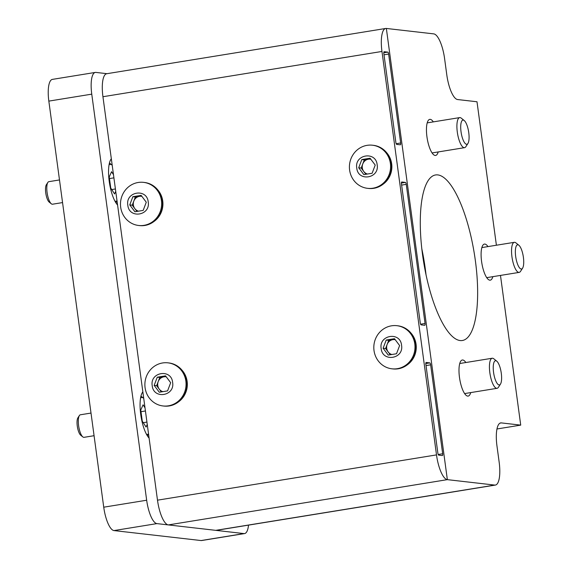 <?xml version="1.0" encoding="UTF-8"?>
<svg xmlns="http://www.w3.org/2000/svg" width="569" height="569" viewBox="0 0 569 569"><rect width="100%" height="100%" fill="white"/><g stroke="black" fill="none" stroke-linecap="round" stroke-linejoin="round"><path stroke-width="0.85" d="M111.332 158.794A24.744 7.582 80.8 0 0 109.212 181.291A24.744 7.582 80.8 0 0 117.577 204.982M142.855 391.913A24.744 7.582 80.8 0 0 140.728 414.41A24.744 7.582 80.8 0 0 149.099 438.102M248.525 525.123A22.845 6.999 -99.2 0 1 244.592 533.573A22.845 6.999 -99.2 0 1 243.98 533.587L156.909 523.608A22.845 6.999 -99.2 0 1 146.667 500.229L91.758 94.148A22.845 6.999 -99.2 0 1 95.3 72.427A22.845 6.999 -99.2 0 1 95.905 72.412L107 73.686M95.3 72.427L52.369 79.39A22.845 6.999 80.8 0 0 48.834 101.111L103.736 507.192A22.845 6.999 80.8 0 0 113.985 530.578L201.056 540.55A22.845 6.999 80.8 0 0 201.661 540.536L244.592 533.573M433.315 121.88A18.272 5.598 80.8 0 0 430.256 119.362A18.272 5.598 80.8 0 0 429.773 119.369A18.272 5.598 80.8 0 0 427.049 137.527A18.272 5.598 80.8 0 0 435.136 155.458A18.272 5.598 80.8 0 0 435.626 155.444A18.272 5.598 80.8 0 0 438.194 151.944M465.847 362.517A18.272 5.598 80.8 0 0 462.796 359.999A18.272 5.598 80.8 0 0 462.305 360.006A18.272 5.598 80.8 0 0 459.588 378.165A18.272 5.598 80.8 0 0 467.675 396.095A18.272 5.598 80.8 0 0 468.159 396.088A18.272 5.598 80.8 0 0 470.727 392.582M487.96 246.597A18.272 5.598 80.8 0 0 484.902 244.073A18.272 5.598 80.8 0 0 484.418 244.087A18.272 5.598 80.8 0 0 481.694 262.245A18.272 5.598 80.8 0 0 489.781 280.168A18.272 5.598 80.8 0 0 490.272 280.161A18.272 5.598 80.8 0 0 492.839 276.662M426.032 274.756A83.849 25.683 80.8 0 0 425.299 268.881A83.849 25.683 80.8 0 0 421.821 248.824M475.378 260.751A83.849 25.683 80.8 0 0 435.534 174.96A83.849 25.683 80.8 0 0 422.547 254.699A83.849 25.683 80.8 0 0 462.391 340.497A83.849 25.683 80.8 0 0 475.378 260.751M496.972 428.976L520.72 425.121L500.478 275.417M496.396 245.225L477 101.766L457.625 99.547A24.175 7.404 80.8 0 1 446.786 74.795L444.595 58.628A24.175 7.404 -99.2 0 0 433.756 33.877L386.351 28.45L447.355 479.646L386.351 28.45A24.175 7.404 -99.2 0 0 385.711 28.464L106.688 73.735A24.175 7.404 80.8 0 0 102.939 96.723L381.963 51.452L436.508 454.901L157.492 500.172L102.939 96.723M520.72 425.121L501.346 422.902A24.175 7.404 80.8 0 0 500.706 422.916A24.175 7.404 80.8 0 0 496.957 445.904L499.148 462.078A24.175 7.404 -99.2 0 1 495.4 485.065A24.175 7.404 -99.2 0 1 494.76 485.08L447.355 479.646A24.175 7.404 -99.2 0 1 436.508 454.901M157.492 500.172A24.175 7.404 -99.2 0 0 168.332 524.917L447.355 479.646L168.332 524.917L215.736 530.351A24.175 7.404 80.8 0 0 216.384 530.336L495.4 485.065M381.963 51.452A24.175 7.404 -99.2 0 1 385.711 28.464M383.833 53.522A1.906 0.583 -99.2 0 1 384.132 51.708A1.906 0.583 -99.2 0 1 384.182 51.708L387.781 52.12A1.906 0.583 -99.2 0 1 388.634 54.069L400.654 142.99A1.906 0.583 -99.2 0 1 400.363 144.803A1.906 0.583 -99.2 0 1 400.313 144.803L396.714 144.391A1.906 0.583 -99.2 0 1 395.86 142.442L383.833 53.522M401.451 183.801A1.906 0.583 -99.2 0 1 401.75 181.995A1.906 0.583 -99.2 0 1 401.799 181.988L405.398 182.4A1.906 0.583 -99.2 0 1 406.252 184.349L425.057 323.469A1.906 0.583 -99.2 0 1 424.766 325.283A1.906 0.583 -99.2 0 1 424.716 325.283L421.117 324.871A1.906 0.583 -99.2 0 1 420.263 322.922L401.451 183.801M425.854 364.281A1.906 0.583 -99.2 0 1 426.145 362.474A1.906 0.583 -99.2 0 1 426.202 362.467L429.794 362.88A1.906 0.583 -99.2 0 1 430.648 364.829L442.675 453.756A1.906 0.583 -99.2 0 1 442.376 455.563A1.906 0.583 -99.2 0 1 442.326 455.563L438.727 455.15A1.906 0.583 -99.2 0 1 437.874 453.209L425.854 364.281M162.997 405.953L163.908 406.06A21.7 20.584 -83.5 0 0 169.278 405.932A21.7 20.584 -83.5 0 0 186.973 384.011A21.7 20.584 -83.5 0 0 168.844 362.944L167.933 362.837A21.7 20.584 96.5 0 1 186.063 383.911A21.7 20.584 96.5 0 1 168.367 405.832A21.7 20.584 96.5 0 1 162.997 405.953A21.7 20.584 96.5 0 1 144.875 384.886A21.7 20.584 96.5 0 1 162.57 362.965A21.7 20.584 96.5 0 1 167.933 362.837M157.272 377.197L165.536 375.86L170.679 382.709L167.571 390.896L159.306 392.24L154.156 385.391L157.272 377.197L159.768 377.482L163.9 376.813A7.617 7.219 -83.5 0 0 158.21 381.579A7.617 7.219 -83.5 0 0 159.228 389.096A7.617 7.219 -83.5 0 0 162.876 391.657M172.613 382.396C175.117 396.102 153.474 399.637 152.222 385.704C149.725 371.991 171.361 368.456 172.613 382.396M166.276 376.842A7.617 7.219 -83.5 0 0 163.9 376.813L165.999 376.472M154.156 385.391L156.653 385.675L159.768 377.482M161.34 391.906L156.653 385.675M138.594 225.473L139.505 225.58A21.7 20.584 -83.5 0 0 144.875 225.452A21.7 20.584 -83.5 0 0 162.57 203.538A21.7 20.584 -83.5 0 0 144.448 182.464L143.537 182.357A21.7 20.584 96.5 0 1 161.66 203.432A21.7 20.584 96.5 0 1 143.964 225.352A21.7 20.584 96.5 0 1 138.594 225.473A21.7 20.584 96.5 0 1 120.472 204.406A21.7 20.584 96.5 0 1 138.167 182.485A21.7 20.584 96.5 0 1 143.537 182.357M132.869 196.718L141.133 195.38L146.276 202.23L143.168 210.416L134.903 211.76L129.753 204.911L132.869 196.718L135.365 197.002L139.497 196.333A7.617 7.219 -83.5 0 0 133.807 201.099A7.617 7.219 -83.5 0 0 134.825 208.617A7.617 7.219 -83.5 0 0 138.473 211.177M148.21 201.917C150.714 215.63 129.071 219.157 127.826 205.224C125.322 191.511 146.966 187.976 148.21 201.917M141.873 196.362A7.617 7.219 -83.5 0 0 139.497 196.333L141.596 195.992M129.753 204.911L132.25 205.196L135.365 197.002M136.937 211.426L132.25 205.196M367.538 188.332L368.449 188.439A21.7 20.584 -83.5 0 0 373.812 188.311A21.7 20.584 -83.5 0 0 391.508 166.39A21.7 20.584 -83.5 0 0 373.385 145.315L372.475 145.216A21.7 20.584 96.5 0 1 390.597 166.283A21.7 20.584 96.5 0 1 372.901 188.204A21.7 20.584 96.5 0 1 367.538 188.332A21.7 20.584 96.5 0 1 349.409 167.258A21.7 20.584 96.5 0 1 367.105 145.337A21.7 20.584 96.5 0 1 372.475 145.216M361.813 159.576L370.07 158.232L375.22 165.081L372.105 173.275L363.847 174.612L358.698 167.763L361.813 159.576L364.309 159.861L368.435 159.192A7.617 7.219 -83.5 0 0 362.752 163.957A7.617 7.219 -83.5 0 0 363.769 171.475A7.617 7.219 -83.5 0 0 367.418 174.036M377.155 164.768C379.651 178.481 358.015 182.016 356.763 168.075C354.267 154.363 375.903 150.828 377.155 164.768M370.817 159.22A7.617 7.219 -83.5 0 0 368.435 159.192L370.533 158.851M358.698 167.763L361.194 168.047L364.309 159.861M365.874 174.285L361.194 168.047M391.934 368.812L392.852 368.911A21.7 20.584 -83.5 0 0 398.215 368.79A21.7 20.584 -83.5 0 0 415.911 346.87A21.7 20.584 -83.5 0 0 397.788 325.795L396.878 325.688A21.7 20.584 96.5 0 1 415 346.763A21.7 20.584 96.5 0 1 397.304 368.684A21.7 20.584 96.5 0 1 391.934 368.812A21.7 20.584 96.5 0 1 373.812 347.737A21.7 20.584 96.5 0 1 391.508 325.817A21.7 20.584 96.5 0 1 396.878 325.688M386.216 340.049L394.473 338.711L399.623 345.561L396.508 353.754L388.25 355.092L383.101 348.242L386.216 340.049L388.705 340.34L392.838 339.665A7.617 7.219 -83.5 0 0 387.148 344.43A7.617 7.219 -83.5 0 0 388.165 351.955A7.617 7.219 -83.5 0 0 391.813 354.515M401.558 345.248C404.054 358.961 382.418 362.496 381.166 348.555C378.67 334.842 400.306 331.307 401.558 345.248M395.213 339.7A7.617 7.219 -83.5 0 0 392.838 339.665L394.936 339.33M383.101 348.242L385.597 348.527L388.705 340.34M390.277 354.764L385.597 348.527M59.489 179.939L48.856 181.667A11.423 3.499 80.8 0 0 47.846 182.45A11.423 3.499 80.8 0 0 47.092 192.528A11.423 3.499 80.8 0 0 51.31 203.794A11.423 3.499 80.8 0 0 52.519 204.214L62.554 202.585M47.846 182.45L46.366 184.733A9.282 2.845 80.8 0 0 45.755 192.934A9.282 2.845 80.8 0 0 49.183 202.087L51.31 203.794M109.433 163.004A20.939 6.415 -99.2 0 1 109.789 163.267L112.057 165.088A18.656 5.711 -99.2 0 1 112.2 165.209M109.035 164.939A18.656 5.711 -99.2 0 1 112.057 165.088M117.043 200.999L116.133 202.408A20.939 6.415 -99.2 0 1 115.884 202.763M117.008 200.779A18.656 5.711 -99.2 0 1 114.895 201.056M115.735 191.326L114.575 193.937L110.749 188.026L109.248 176.909L111.567 171.703L113.48 174.662M115.415 188.965L111.744 189.562M109.476 178.574L113.914 177.855M467.946 143.445L465.89 146.631A15.228 4.666 -99.2 0 1 464.539 147.67A15.228 4.666 -99.2 0 1 464.133 147.677A15.228 4.666 -99.2 0 1 457.398 132.733A15.228 4.666 -99.2 0 1 459.667 117.605A15.228 4.666 -99.2 0 1 460.065 117.598A15.228 4.666 -99.2 0 1 461.274 118.167L464.226 120.536A12.262 3.755 -99.2 0 1 468.6 131.581A12.262 3.755 -99.2 0 1 467.946 143.445A12.262 3.755 -99.2 0 1 466.53 144.291A12.262 3.755 -99.2 0 1 461.032 131.745A12.262 3.755 -99.2 0 1 463.258 120.08A12.262 3.755 -99.2 0 1 464.226 120.536M522.591 268.163L520.543 271.342A15.228 4.666 -99.2 0 1 519.184 272.387A15.228 4.666 -99.2 0 1 518.779 272.395A15.228 4.666 -99.2 0 1 512.043 257.451A15.228 4.666 -99.2 0 1 514.312 242.323A15.228 4.666 -99.2 0 1 514.717 242.316A15.228 4.666 -99.2 0 1 515.919 242.878L518.871 245.253A12.262 3.755 -99.2 0 1 523.245 256.299A12.262 3.755 -99.2 0 1 522.591 268.163A12.262 3.755 -99.2 0 1 521.176 269.009A12.262 3.755 -99.2 0 1 515.678 256.455A12.262 3.755 -99.2 0 1 517.904 244.791A12.262 3.755 -99.2 0 1 518.871 245.253M500.478 384.089L498.43 387.269A15.228 4.666 -99.2 0 1 497.078 388.307A15.228 4.666 -99.2 0 1 496.673 388.314A15.228 4.666 -99.2 0 1 489.93 373.378A15.228 4.666 -99.2 0 1 492.199 358.242A15.228 4.666 -99.2 0 1 492.605 358.235A15.228 4.666 -99.2 0 1 493.807 358.804L496.758 361.173A12.262 3.755 -99.2 0 1 501.133 372.218A12.262 3.755 -99.2 0 1 500.478 384.089A12.262 3.755 -99.2 0 1 499.063 384.929A12.262 3.755 -99.2 0 1 493.565 372.382A12.262 3.755 -99.2 0 1 495.791 360.718A12.262 3.755 -99.2 0 1 496.758 361.173M178.453 401.913A20.939 19.858 -83.5 0 0 182.08 370.27M91.012 413.058L80.378 414.787A11.423 3.499 80.8 0 0 79.361 415.569A11.423 3.499 80.8 0 0 78.607 425.648A11.423 3.499 80.8 0 0 82.825 436.914A11.423 3.499 80.8 0 0 84.034 437.333L94.07 435.705M79.361 415.569L77.889 417.852A9.282 2.845 80.8 0 0 77.277 426.053A9.282 2.845 80.8 0 0 80.706 435.207L82.825 436.914M140.948 396.124A20.939 6.415 -99.2 0 1 141.304 396.387L143.573 398.208A18.656 5.711 -99.2 0 1 143.722 398.328M140.557 398.058A18.656 5.711 -99.2 0 1 143.573 398.208M148.559 434.119L147.656 435.527A20.939 6.415 -99.2 0 1 147.399 435.882M148.53 433.898A18.656 5.711 -99.2 0 1 146.418 434.175M147.25 424.446L146.091 427.056L142.271 421.145L140.763 410.029L143.089 404.822L144.995 407.781M146.93 422.084L143.267 422.682M140.991 411.693L145.429 410.974M154.057 221.433A20.939 19.858 -83.5 0 0 157.677 189.797M382.994 184.285A20.939 19.858 -83.5 0 0 386.621 152.648M407.397 364.765A20.939 19.858 -83.5 0 0 411.024 333.128M156.909 523.608L113.985 530.578M201.056 540.55L243.98 533.587M48.834 101.111L91.758 94.148M103.736 507.192L146.667 500.229M501.346 422.902L500.087 423.108M215.736 530.351L494.76 485.08M400.654 142.99L396.18 143.715M384.011 54.816L388.634 54.069M425.057 323.469L420.583 324.195M401.629 185.103L406.252 184.349M442.675 453.756L438.201 454.482M426.032 365.583L430.648 364.829M383.783 52.768L387.781 52.12M401.401 183.054L405.398 182.4M425.804 363.534L429.794 362.88M459.667 117.605L427.205 122.876M464.539 147.67L432.084 152.933M514.312 242.323L481.851 247.586M519.184 272.387L486.73 277.651M492.199 358.242L459.738 363.513M497.078 388.307L464.617 393.577"/></g></svg>
